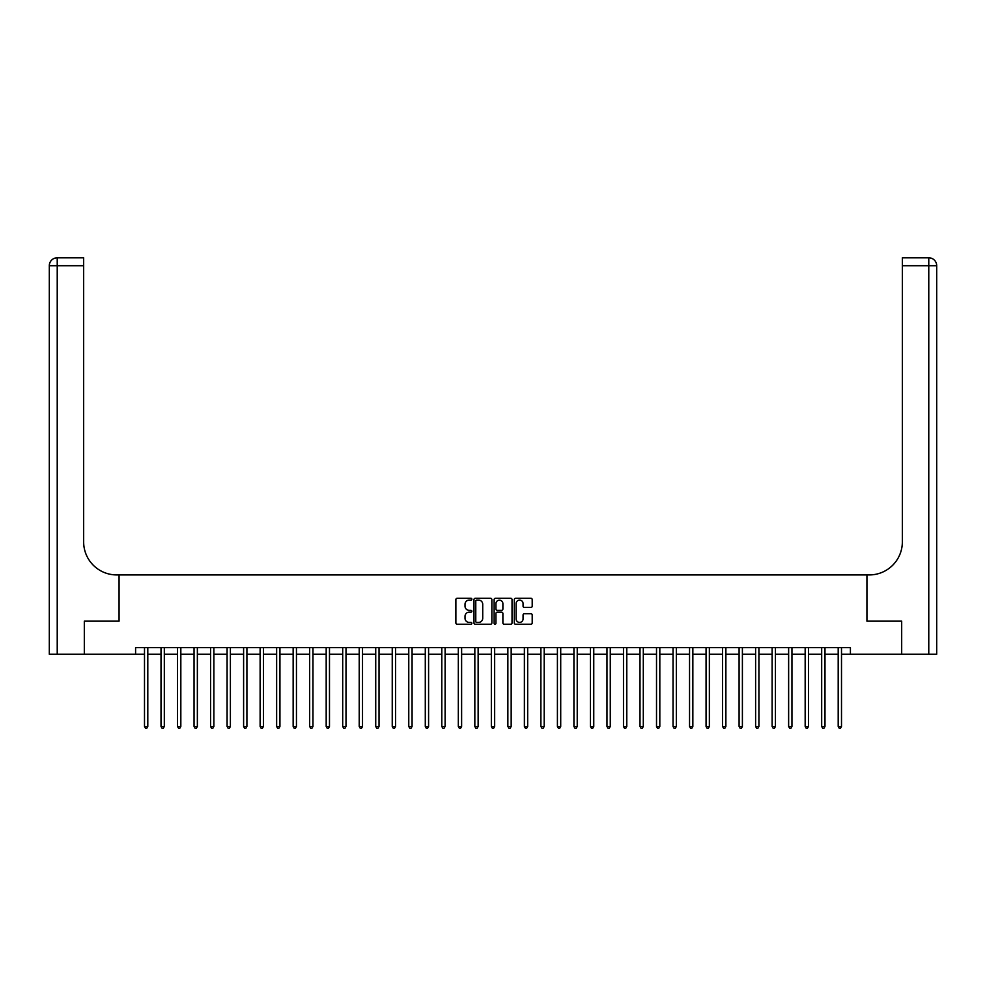 <?xml version="1.0" encoding="UTF-8"?>
<svg xmlns="http://www.w3.org/2000/svg" width="986" height="986" viewBox="0 0 986 986"><rect width="100%" height="100%" fill="white"/><g stroke="black" fill="none" stroke-linecap="round" stroke-linejoin="round"><path stroke-width="1.48" d="M471.863 599.192A0.912 0.912 0 0 0 470.951 598.292L457.171 598.292A1.294 1.294 0 0 0 455.877 599.587L455.877 622.93A1.294 1.294 0 0 0 457.171 624.224L470.951 624.224A0.912 0.912 0 0 0 471.863 623.325A0.912 0.912 0 0 0 470.951 622.412L469.163 622.412A4.154 4.154 0 0 1 465.022 618.259L465.022 616.312A4.154 4.154 0 0 1 469.163 612.17L470.951 612.17A0.912 0.912 0 0 0 471.863 611.258A0.912 0.912 0 0 0 470.951 610.346L469.163 610.346A4.154 4.154 0 0 1 465.022 606.205L465.022 604.258A4.154 4.154 0 0 1 469.163 600.104L470.951 600.104A0.912 0.912 0 0 0 471.863 599.192M530.899 607.438A1.294 1.294 0 0 0 532.206 606.131L532.206 599.587A1.294 1.294 0 0 0 530.899 598.292L515.604 598.292A1.294 1.294 0 0 0 514.298 599.587L514.298 622.93A1.294 1.294 0 0 0 515.604 624.224L530.899 624.224A1.294 1.294 0 0 0 532.206 622.93L532.206 615.017A1.294 1.294 0 0 0 530.899 613.723L524.355 613.723A1.294 1.294 0 0 0 523.061 615.017L523.061 618.937A3.463 3.463 0 0 1 519.585 622.412A3.463 3.463 0 0 1 516.122 618.937L516.122 603.58A3.463 3.463 0 0 1 519.585 600.104A3.463 3.463 0 0 1 523.061 603.58L523.061 606.131A1.294 1.294 0 0 0 524.355 607.438L530.899 607.438M936.7 654.199L936.7 265.727L936.7 654.199L901.685 654.199L901.685 621.168L866.928 621.168L901.623 621.168L901.623 654.199L850.413 654.199L850.413 647.592L135.587 647.592L135.587 654.199L144.498 654.199M135.587 654.199L84.377 654.199L84.377 621.168L119.072 621.168L119.072 574.924L866.928 574.924L866.928 621.168L866.928 574.924L869.307 574.924A33.031 33.031 0 0 0 902.35 541.893L902.35 257.802L928.775 257.802L902.35 257.802M491.866 599.587A1.294 1.294 0 0 0 490.572 598.292L475.264 598.292A1.294 1.294 0 0 0 473.97 599.587L473.97 622.93A1.294 1.294 0 0 0 475.264 624.224L490.572 624.224A1.294 1.294 0 0 0 491.866 622.93L491.866 599.587M495.428 598.292L510.736 598.292A1.294 1.294 0 0 1 512.03 599.587L512.03 622.93A1.294 1.294 0 0 1 510.736 624.224L504.191 624.224A1.294 1.294 0 0 1 502.885 622.93L502.885 613.465A1.294 1.294 0 0 0 501.591 612.17L497.252 612.17A1.294 1.294 0 0 0 495.946 613.465L495.946 623.325A0.912 0.912 0 0 1 495.046 624.224A0.912 0.912 0 0 1 494.134 623.325L494.134 599.587A1.294 1.294 0 0 1 495.428 598.292M147.801 654.199L161.014 654.199M164.317 654.199L177.529 654.199M180.832 654.199L194.045 654.199M197.36 654.199L210.573 654.199M213.876 654.199L227.088 654.199M230.391 654.199L243.604 654.199M246.907 654.199L260.119 654.199M263.422 654.199L276.635 654.199M279.938 654.199L293.15 654.199M296.453 654.199L309.666 654.199M312.969 654.199L326.181 654.199M329.484 654.199L342.697 654.199M346 654.199L359.212 654.199M362.515 654.199L375.728 654.199M379.031 654.199L392.243 654.199M395.559 654.199L408.771 654.199M412.074 654.199L425.286 654.199M428.59 654.199L441.802 654.199M445.105 654.199L458.317 654.199M461.621 654.199L474.833 654.199M478.136 654.199L491.348 654.199M494.652 654.199L507.864 654.199M511.167 654.199L524.379 654.199M527.683 654.199L540.895 654.199M544.198 654.199L557.41 654.199M560.714 654.199L573.926 654.199M577.229 654.199L590.441 654.199M593.757 654.199L606.969 654.199M610.272 654.199L623.485 654.199M626.788 654.199L640 654.199M643.303 654.199L656.516 654.199M659.819 654.199L673.031 654.199M676.334 654.199L689.547 654.199M692.85 654.199L706.062 654.199M709.365 654.199L722.578 654.199M725.881 654.199L739.093 654.199M742.396 654.199L755.609 654.199M758.912 654.199L772.124 654.199M775.427 654.199L788.64 654.199M791.955 654.199L805.168 654.199M808.471 654.199L821.683 654.199M824.986 654.199L838.199 654.199M841.502 654.199L850.413 654.199M476.694 600.104A0.912 0.912 0 0 0 475.782 601.016L475.782 621.5A0.912 0.912 0 0 0 476.694 622.412L478.567 622.412A4.154 4.154 0 0 0 482.721 618.259L482.721 604.258A4.154 4.154 0 0 0 478.567 600.104L476.694 600.104M502.885 603.642A3.463 3.463 0 0 0 499.421 600.166A3.463 3.463 0 0 0 495.946 603.642L495.946 609.052A1.294 1.294 0 0 0 497.252 610.346L501.591 610.346A1.294 1.294 0 0 0 502.885 609.052L502.885 603.642M147.962 647.592L147.9 647.765A1.319 1.319 90.2 0 0 147.801 648.258L147.801 726.472L144.498 726.472L144.498 648.258A1.319 1.319 90.2 0 0 144.4 647.765L144.338 647.592M147.801 726.472L146.815 728.198L145.497 728.198L144.498 726.472M164.489 647.592L164.416 647.765A1.319 1.319 87 0 0 164.317 648.258L164.317 726.472L161.014 726.472L161.014 648.258A1.319 1.319 87 0 0 160.928 647.765L160.854 647.592M164.317 726.472L163.331 728.198L162.012 728.198L161.014 726.472M181.005 647.592L180.931 647.765A1.319 1.319 87 0 0 180.832 648.258L180.832 726.472L177.529 726.472L177.529 648.258A1.319 1.319 87 0 0 177.443 647.765L177.369 647.592M180.832 726.472L179.846 728.198L178.528 728.198L177.529 726.472M197.52 647.592L197.446 647.765A1.319 1.319 87 0 0 197.36 648.258L197.36 726.472L194.045 726.472L194.045 648.258A1.319 1.319 87 0 0 193.959 647.765L193.885 647.592M197.36 726.472L196.362 728.198L195.043 728.198L194.045 726.472M214.036 647.592L213.962 647.765A1.319 1.319 87 0 0 213.876 648.258L213.876 726.472L210.573 726.472L210.573 648.258A1.319 1.319 87 0 0 210.474 647.765L210.4 647.592M213.876 726.472L212.877 728.198L211.559 728.198L210.573 726.472M84.315 621.168L119.072 621.168L119.072 574.924L116.693 574.924A33.031 33.031 0 0 1 83.65 541.893L83.65 265.727L57.225 265.727L57.225 654.199L84.315 654.199L84.315 621.168M57.225 654.199L49.3 654.199L49.3 265.727A7.925 7.925 0 0 1 57.225 257.802L83.65 257.802L83.65 265.727M83.65 257.802L57.225 257.802A7.925 7.925 0 0 0 49.3 265.727L57.225 265.727L57.225 257.802M116.693 574.924A33.031 33.031 0 0 1 83.65 541.893M928.775 654.199L928.775 265.727L936.7 265.727L936.7 574.924L936.7 265.727A7.925 7.925 0 0 0 928.775 257.802L928.775 265.727L902.35 265.727M869.307 574.924A33.031 33.031 0 0 0 902.35 541.893M230.551 647.592L230.477 647.765A1.319 1.319 87 0 0 230.391 648.258L230.391 726.472L227.088 726.472L227.088 648.258A1.319 1.319 87 0 0 226.99 647.765L226.916 647.592M230.391 726.472L229.393 728.198L228.074 728.198L227.088 726.472M247.067 647.592L247.005 647.765A1.319 1.319 87 0 0 246.907 648.258L246.907 726.472L243.604 726.472L243.604 648.258A1.319 1.319 87 0 0 243.505 647.765L243.443 647.592M246.907 726.472L245.908 728.198L244.59 728.198L243.604 726.472M263.582 647.592L263.521 647.765A1.319 1.319 87 0 0 263.422 648.258L263.422 726.472L260.119 726.472L260.119 648.258A1.319 1.319 87 0 0 260.021 647.765L259.959 647.592M263.422 726.472L262.424 728.198L261.105 728.198L260.119 726.472M280.098 647.592L280.036 647.765A1.319 1.319 87 0 0 279.938 648.258L279.938 726.472L276.635 726.472L276.635 648.258A1.319 1.319 87 0 0 276.536 647.765L276.474 647.592M279.938 726.472L278.952 728.198L277.621 728.198L276.635 726.472M296.613 647.592L296.552 647.765A1.319 1.319 87 0 0 296.453 648.258L296.453 726.472L293.15 726.472L293.15 648.258A1.319 1.319 87 0 0 293.052 647.765L292.99 647.592M296.453 726.472L295.467 728.198L294.136 728.198L293.15 726.472M313.129 647.592L313.067 647.765A1.319 1.319 87 0 0 312.969 648.258L312.969 726.472L309.666 726.472L309.666 648.258A1.319 1.319 87 0 0 309.567 647.765L309.505 647.592M312.969 726.472L311.983 728.198L310.652 728.198L309.666 726.472M329.644 647.592L329.583 647.765A1.319 1.319 87 0 0 329.484 648.258L329.484 726.472L326.181 726.472L326.181 648.258A1.319 1.319 87 0 0 326.083 647.765L326.021 647.592M329.484 726.472L328.498 728.198L327.179 728.198L326.181 726.472M346.16 647.592L346.098 647.765A1.319 1.319 87 0 0 346 648.258L346 726.472L342.697 726.472L342.697 648.258A1.319 1.319 87 0 0 342.598 647.765L342.536 647.592M346 726.472L345.014 728.198L343.695 728.198L342.697 726.472M362.688 647.592L362.614 647.765A1.319 1.319 87 0 0 362.515 648.258L362.515 726.472L359.212 726.472L359.212 648.258A1.319 1.319 87 0 0 359.126 647.765L359.052 647.592M362.515 726.472L361.529 728.198L360.21 728.198L359.212 726.472M379.203 647.592L379.129 647.765A1.319 1.319 87 0 0 379.031 648.258L379.031 726.472L375.728 726.472L375.728 648.258A1.319 1.319 87 0 0 375.641 647.765L375.567 647.592M379.031 726.472L378.045 728.198L376.726 728.198L375.728 726.472M395.719 647.592L395.645 647.765A1.319 1.319 87 0 0 395.559 648.258L395.559 726.472L392.243 726.472L392.243 648.258A1.319 1.319 87 0 0 392.157 647.765L392.083 647.592M395.559 726.472L394.56 728.198L393.241 728.198L392.243 726.472M412.234 647.592L412.16 647.765A1.319 1.319 87 0 0 412.074 648.258L412.074 726.472L408.771 726.472L408.771 648.258A1.319 1.319 87 0 0 408.672 647.765L408.598 647.592M412.074 726.472L411.076 728.198L409.757 728.198L408.771 726.472M428.75 647.592L428.676 647.765A1.319 1.319 87 0 0 428.59 648.258L428.59 726.472L425.286 726.472L425.286 648.258A1.319 1.319 87 0 0 425.188 647.765L425.114 647.592M428.59 726.472L427.591 728.198L426.272 728.198L425.286 726.472M445.265 647.592L445.204 647.765A1.319 1.319 87 0 0 445.105 648.258L445.105 726.472L441.802 726.472L441.802 648.258A1.319 1.319 87 0 0 441.703 647.765L441.642 647.592M445.105 726.472L444.107 728.198L442.788 728.198L441.802 726.472M461.781 647.592L461.719 647.765A1.319 1.319 87 0 0 461.621 648.258L461.621 726.472L458.317 726.472L458.317 648.258A1.319 1.319 87 0 0 458.219 647.765L458.157 647.592M461.621 726.472L460.622 728.198L459.303 728.198L458.317 726.472M478.296 647.592L478.235 647.765A1.319 1.319 87 0 0 478.136 648.258L478.136 726.472L474.833 726.472L474.833 648.258A1.319 1.319 87 0 0 474.734 647.765L474.673 647.592M478.136 726.472L477.15 728.198L475.819 728.198L474.833 726.472M494.812 647.592L494.75 647.765A1.319 1.319 87 0 0 494.652 648.258L494.652 726.472L491.348 726.472L491.348 648.258A1.319 1.319 87 0 0 491.25 647.765L491.188 647.592M494.652 726.472L493.666 728.198L492.334 728.198L491.348 726.472M511.327 647.592L511.266 647.765A1.319 1.319 87 0 0 511.167 648.258L511.167 726.472L507.864 726.472L507.864 648.258A1.319 1.319 87 0 0 507.765 647.765L507.704 647.592M511.167 726.472L510.181 728.198L508.85 728.198L507.864 726.472M527.843 647.592L527.781 647.765A1.319 1.319 87 0 0 527.683 648.258L527.683 726.472L524.379 726.472L524.379 648.258A1.319 1.319 87 0 0 524.281 647.765L524.219 647.592M527.683 726.472L526.697 728.198L525.378 728.198L524.379 726.472M544.358 647.592L544.297 647.765A1.319 1.319 87 0 0 544.198 648.258L544.198 726.472L540.895 726.472L540.895 648.258A1.319 1.319 87 0 0 540.796 647.765L540.735 647.592M544.198 726.472L543.212 728.198L541.893 728.198L540.895 726.472M560.886 647.592L560.812 647.765A1.319 1.319 87 0 0 560.714 648.258L560.714 726.472L557.41 726.472L557.41 648.258A1.319 1.319 87 0 0 557.324 647.765L557.25 647.592M560.714 726.472L559.728 728.198L558.409 728.198L557.41 726.472M577.402 647.592L577.328 647.765A1.319 1.319 87 0 0 577.229 648.258L577.229 726.472L573.926 726.472L573.926 648.258A1.319 1.319 87 0 0 573.84 647.765L573.766 647.592M577.229 726.472L576.243 728.198L574.924 728.198L573.926 726.472M593.917 647.592L593.843 647.765A1.319 1.319 87 0 0 593.757 648.258L593.757 726.472L590.441 726.472L590.441 648.258A1.319 1.319 87 0 0 590.355 647.765L590.281 647.592M593.757 726.472L592.759 728.198L591.44 728.198L590.441 726.472M610.433 647.592L610.359 647.765A1.319 1.319 87 0 0 610.272 648.258L610.272 726.472L606.969 726.472L606.969 648.258A1.319 1.319 87 0 0 606.871 647.765L606.797 647.592M610.272 726.472L609.274 728.198L607.955 728.198L606.969 726.472M626.948 647.592L626.874 647.765A1.319 1.319 87 0 0 626.788 648.258L626.788 726.472L623.485 726.472L623.485 648.258A1.319 1.319 87 0 0 623.386 647.765L623.312 647.592M626.788 726.472L625.79 728.198L624.471 728.198L623.485 726.472M643.464 647.592L643.402 647.765A1.319 1.319 87 0 0 643.303 648.258L643.303 726.472L640 726.472L640 648.258A1.319 1.319 87 0 0 639.902 647.765L639.84 647.592M643.303 726.472L642.305 728.198L640.986 728.198L640 726.472M659.979 647.592L659.917 647.765A1.319 1.319 87 0 0 659.819 648.258L659.819 726.472L656.516 726.472L656.516 648.258A1.319 1.319 87 0 0 656.417 647.765L656.356 647.592M659.819 726.472L658.821 728.198L657.502 728.198L656.516 726.472M676.495 647.592L676.433 647.765A1.319 1.319 87 0 0 676.334 648.258L676.334 726.472L673.031 726.472L673.031 648.258A1.319 1.319 87 0 0 672.933 647.765L672.871 647.592M676.334 726.472L675.348 728.198L674.017 728.198L673.031 726.472M693.01 647.592L692.948 647.765A1.319 1.319 87 0 0 692.85 648.258L692.85 726.472L689.547 726.472L689.547 648.258A1.319 1.319 87 0 0 689.448 647.765L689.387 647.592M692.85 726.472L691.864 728.198L690.533 728.198L689.547 726.472M709.526 647.592L709.464 647.765A1.319 1.319 87 0 0 709.365 648.258L709.365 726.472L706.062 726.472L706.062 648.258A1.319 1.319 87 0 0 705.964 647.765L705.902 647.592M709.365 726.472L708.379 728.198L707.048 728.198L706.062 726.472M726.041 647.592L725.979 647.765A1.319 1.319 87 0 0 725.881 648.258L725.881 726.472L722.578 726.472L722.578 648.258A1.319 1.319 87 0 0 722.479 647.765L722.418 647.592M725.881 726.472L724.895 728.198L723.576 728.198L722.578 726.472M742.557 647.592L742.495 647.765A1.319 1.319 87 0 0 742.396 648.258L742.396 726.472L739.093 726.472L739.093 648.258A1.319 1.319 87 0 0 738.995 647.765L738.933 647.592M742.396 726.472L741.41 728.198L740.092 728.198L739.093 726.472M759.084 647.592L759.01 647.765A1.319 1.319 87 0 0 758.912 648.258L758.912 726.472L755.609 726.472L755.609 648.258A1.319 1.319 87 0 0 755.522 647.765L755.449 647.592M758.912 726.472L757.926 728.198L756.607 728.198L755.609 726.472M775.6 647.592L775.526 647.765A1.319 1.319 87 0 0 775.427 648.258L775.427 726.472L772.124 726.472L772.124 648.258A1.319 1.319 87 0 0 772.038 647.765L771.964 647.592M775.427 726.472L774.441 728.198L773.123 728.198L772.124 726.472M792.115 647.592L792.041 647.765A1.319 1.319 87 0 0 791.955 648.258L791.955 726.472L788.64 726.472L788.64 648.258A1.319 1.319 87 0 0 788.553 647.765L788.48 647.592M791.955 726.472L790.957 728.198L789.638 728.198L788.64 726.472M808.631 647.592L808.557 647.765A1.319 1.319 87 0 0 808.471 648.258L808.471 726.472L805.168 726.472L805.168 648.258A1.319 1.319 87 0 0 805.069 647.765L804.995 647.592M808.471 726.472L807.472 728.198L806.154 728.198L805.168 726.472M825.146 647.592L825.072 647.765A1.319 1.319 87 0 0 824.986 648.258L824.986 726.472L821.683 726.472L821.683 648.258A1.319 1.319 87 0 0 821.584 647.765L821.511 647.592M824.986 726.472L823.988 728.198L822.669 728.198L821.683 726.472M841.662 647.592L841.6 647.765A1.319 1.319 87 0 0 841.502 648.258L841.502 726.472L838.199 726.472L838.199 648.258A1.319 1.319 87 0 0 838.1 647.765L838.038 647.592M841.502 726.472L840.503 728.198L839.185 728.198L838.199 726.472"/></g></svg>
